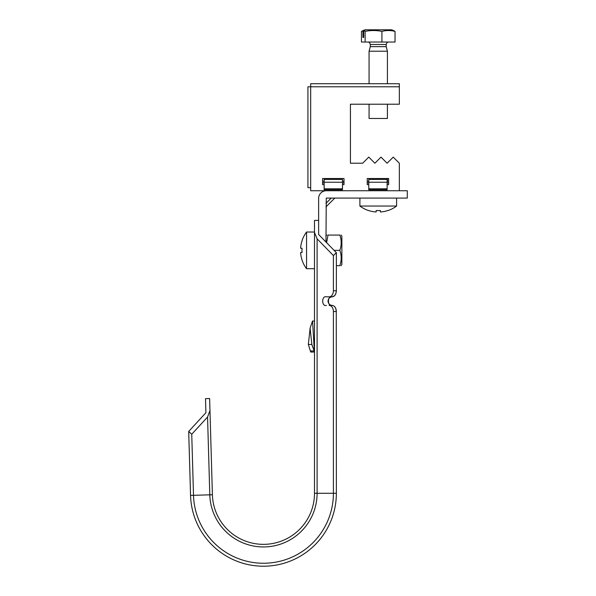 <?xml version="1.0" encoding="UTF-8"?>
<svg xmlns="http://www.w3.org/2000/svg" width="596" height="596" viewBox="0 0 596 596"><rect width="100%" height="100%" fill="white"/><g stroke="black" fill="none" stroke-linecap="round" stroke-linejoin="round"><path stroke-width="0.89" d="M207.557 417.044L191.741 434.231L193.506 495.306L190.549 495.388A72.921 72.921 0 0 0 264.49 566.2A72.921 72.921 0 0 0 336.36 493.287L333.402 493.287A69.963 69.963 0 0 1 264.445 563.242A69.963 69.963 0 0 1 193.506 495.306L212.4 494.755A51.062 51.062 0 0 0 264.177 544.342A51.062 51.062 0 0 0 314.502 493.287L317.102 493.287A53.662 53.662 0 0 1 264.214 546.942A53.662 53.662 0 0 1 209.799 494.836L207.557 417.044L209.971 410.57L212.4 494.755A51.062 51.062 0 0 0 264.177 544.342A51.062 51.062 0 0 0 314.502 493.287L314.502 232.44L317.102 238.84L317.102 493.287L333.402 493.287L333.402 311.514A6.116 4.269 -90 0 0 329.134 305.405L332.136 305.405C329.648 305.107 328.277 303.677 328.016 301.122C328.277 298.566 329.648 297.143 332.136 296.845L334.475 295.802M212.4 494.755L211.908 477.694M205.762 407.828L205.903 412.737L205.762 407.828M314.502 353.406L314.502 320.998L314.502 352.027L310.702 352.027L308.348 344.473L310.114 328.336L311.864 344.473L314.502 352.027L314.502 487.632M335.123 295.027L335.645 294.119M332.136 296.845L329.134 296.845A6.116 4.269 -90 0 0 333.402 290.729L336.36 290.729C336.114 294.409 334.706 296.45 332.136 296.845C327.234 295.407 327.234 306.836 332.136 305.405C334.699 305.785 336.114 307.827 336.36 311.514L335.652 308.139M335.116 307.201L334.483 306.456M333.402 290.729L333.402 255.565L336.36 252.682L318.629 234.489L318.629 220.401L314.502 220.401L314.502 250.365M336.36 290.729L336.36 252.682M308.348 344.473L311.864 344.473M302.06 240.762L302.06 240.762A30.5 30.5 0 0 0 300.66 247.34L300.66 248.256L302.06 248.256A29.949 25.933 90 0 0 302.06 252.48L300.66 252.48L300.66 253.397A30.5 30.5 0 0 0 302.06 259.975L302.001 260.012A30.575 30.575 0 0 0 306.553 268.714L314.502 268.714L314.502 320.998L312.49 321.102L309.972 328.538M314.502 413.944L314.502 392.541M314.412 352.027L312.557 320.998M210.507 429.098L209.889 407.709M209.971 410.57L209.628 398.538L205.501 398.657L205.903 412.737L188.701 431.437L190.549 495.388M191.741 434.231L188.701 431.437M336.36 493.287L336.263 311.514A6.116 4.269 -90 0 0 331.994 305.405L329.134 305.405M329.134 296.845L326.422 296.845C321.467 295.318 321.467 306.925 326.422 305.405M317.102 238.84L333.402 255.565M336.263 290.729A6.116 4.269 90 0 1 331.994 296.845L326.422 296.845M302.001 240.724A30.575 30.575 0 0 1 306.553 232.023L306.553 268.714M302.06 252.48L300.66 252.48L302.06 252.48A29.949 25.933 90 0 1 302.06 248.256L300.66 248.256L302.06 248.256M318.629 234.489L318.629 198.394A7.644 7.644 0 0 1 326.273 190.75L310.68 190.75L310.68 86.793L307.923 86.793L307.923 187.688L310.68 187.688L310.68 83.731L369.073 83.731L369.073 51.204L387.422 51.204L386.201 46.637L386.201 44.477C386.655 42.785 387.467 41.973 388.644 42.033M350.426 163.23L362.659 163.23L350.426 163.23L350.426 104.218L350.426 163.23M324.135 182.227L324.135 179.433L342.476 179.433L342.476 189.781L324.135 189.781L324.135 182.227L342.476 182.227M368.768 182.227L368.768 179.433L387.117 179.433L387.117 189.781L368.768 189.781L368.768 182.227L387.117 182.227M387.117 188.82L368.768 188.82M342.476 188.82L324.135 188.82M399.342 83.731L310.68 83.731L399.342 83.731L387.422 83.731L399.342 83.731L399.342 104.218L350.426 104.218M322.6 181.281L324.135 181.281M342.476 181.281L344.004 181.281M367.24 181.281L368.768 181.281M388.644 181.281L387.117 181.281M388.644 182.845L387.117 182.845M342.476 182.845L344.004 182.845M367.24 182.845L368.768 182.845M322.6 182.845L324.135 182.845M399.342 190.75L399.342 163.23L393.233 157.113L387.117 163.23L381 157.113L374.884 163.23L368.768 157.113L362.659 163.23M387.117 184.633L388.644 184.633L388.644 178.517L367.24 178.517L367.24 184.633L368.768 184.633M342.476 184.633L344.004 184.633L344.004 178.517L322.6 178.517L322.6 184.633L324.135 184.633M369.073 51.204L370.302 46.637L386.201 46.637M369.073 104.218L369.073 118.47L387.422 118.47L387.422 104.218M365.132 42.033L365.132 31.387C370.734 30.254 376.329 30.254 381.924 31.387C386.297 30.254 390.671 30.254 395.036 31.387L395.036 42.033L361.459 42.033L361.459 31.387L364.946 29.8L391.55 29.8L393.882 30.649M362.934 37.444L363.664 37.444L362.934 37.444L362.934 30.56L364.99 30.068M363.664 37.444L363.664 30.56L365.132 31.387M395.036 31.387L393.569 30.56M365.72 29.8L363.664 30.56M381.924 42.033L381.924 31.387M325.967 242.021L326.273 198.081L407.299 198.081L407.299 190.75L326.273 190.75M325.967 206.909L334.796 198.081L325.967 206.909M368.604 210.589L368.604 210.589A30.575 30.575 0 0 1 359.902 206.037L396.593 206.037L396.593 198.081M368.641 210.522A30.5 30.5 0 0 0 375.219 211.923L376.143 211.923L376.143 210.522A29.949 25.933 0 0 0 380.36 210.522L380.36 211.923L381.276 211.923A30.5 30.5 0 0 0 387.862 210.522L387.899 210.589A30.575 30.575 0 0 0 396.593 206.037M380.36 210.522L380.36 211.923L380.36 210.522A29.949 25.933 0 0 1 376.143 210.522L376.143 211.923M341.203 265.652L341.866 264.505L341.866 236.225L341.203 235.077M326.63 242.699L327.994 235.077L339.839 235.077C341.627 235.077 341.627 235.077 339.839 235.077L340.078 235.077M339.839 235.077C341.627 240.166 341.627 245.261 339.839 250.365C341.627 255.453 341.627 260.549 339.839 265.652C341.627 265.652 341.627 265.652 339.839 265.652L340.078 265.652M327.994 235.077C326.198 235.077 326.198 235.077 327.994 235.077L327.755 235.077M336.36 265.652L339.839 265.652M334.103 250.365L339.839 250.365M310.382 350.962L314.062 350.962M336.263 311.514L333.402 311.514M310.68 83.731L316.796 83.731M349.815 83.731L369.073 83.731M310.68 86.793L399.342 86.793M370.302 46.637L370.302 44.477L386.201 44.477M325.967 203.325L331.205 198.081M306.553 232.023L314.502 232.023M370.302 44.477C369.848 42.785 369.028 41.973 367.851 42.033M387.422 83.731L387.422 51.204M359.902 206.037L359.902 198.081M369.073 179.433L369.073 178.517M387.422 181.281L387.422 178.517M325.967 236.225L326.63 235.077"/></g></svg>
